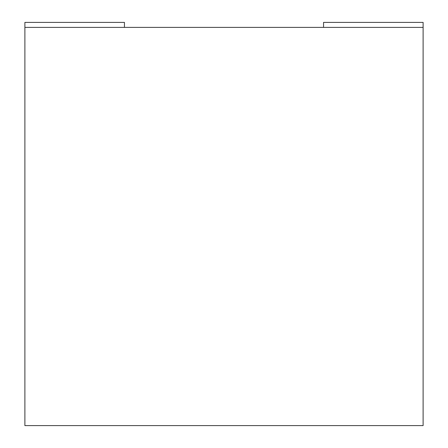 <?xml version="1.0" encoding="UTF-8"?>
<svg xmlns="http://www.w3.org/2000/svg" width="448" height="448" viewBox="0 0 448 448"><rect width="100%" height="100%" fill="white"/><g stroke="black" fill="none" stroke-linecap="round" stroke-linejoin="round"><path stroke-width="0.67" d="M423.114 425.6L423.114 27.378L24.886 27.378L24.886 425.6L423.114 425.6M24.886 27.378L24.886 22.4L124.443 22.4L124.443 27.378M323.557 27.378L323.557 22.4L423.114 22.4L423.114 27.378"/></g></svg>
